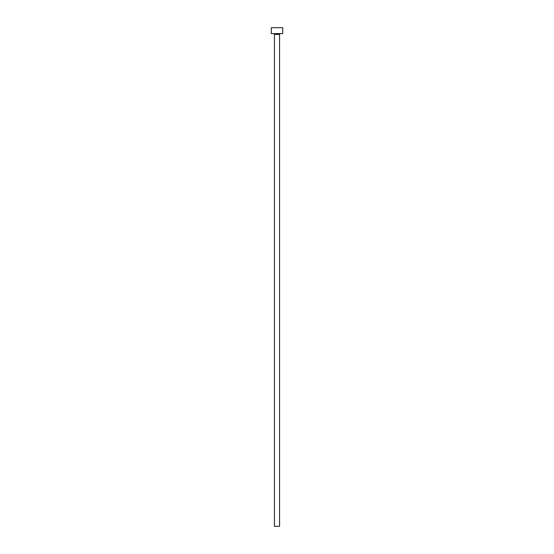 <?xml version="1.0" encoding="UTF-8"?>
<svg xmlns="http://www.w3.org/2000/svg" width="554" height="554" viewBox="0 0 554 554"><rect width="100%" height="100%" fill="white"/><g stroke="black" fill="none" stroke-linecap="round" stroke-linejoin="round"><path stroke-width="0.83" d="M279.562 34.403L274.438 34.403L274.438 526.3L279.562 526.3L279.562 34.403A0.789 0.789 0 0 1 280.352 33.614M274.438 34.403A0.789 0.789 0 0 0 273.648 33.614M282.713 33.614L271.287 33.614L271.287 27.7L282.713 27.7L282.713 33.614"/></g></svg>
